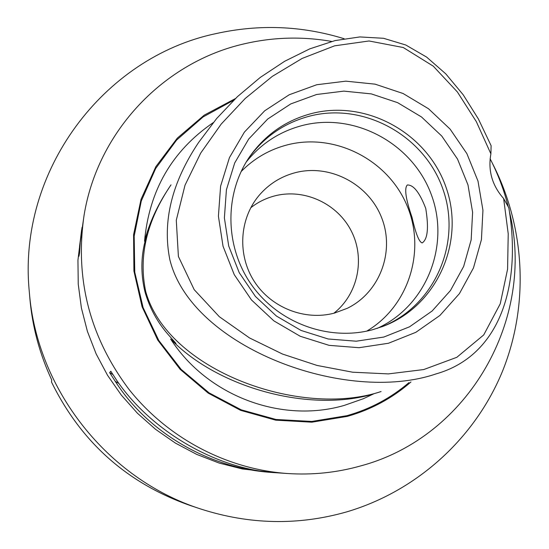 <?xml version="1.0" encoding="UTF-8"?>
<svg xmlns="http://www.w3.org/2000/svg" width="549" height="549" viewBox="0 0 549 549"><rect width="100%" height="100%" fill="white"/><g stroke="black" fill="none" stroke-linecap="round" stroke-linejoin="round"><path stroke-width="0.82" d="M378.659 392.329L367.501 395.555L373.444 393.976L363.314 398.739L344.257 405.409C281.294 423.759 207.199 395.932 170.643 339.035L176.016 343.461L168.118 334.492C157.371 322.194 149.671 308.051 145.032 292.054C141.134 276.037 140.853 260.322 144.209 244.916L146.809 233.929L144.531 241.237C149.191 190.373 172.091 150.831 213.245 122.626M373.444 393.976C310.384 412.8 218.173 388.383 170.643 339.035M503.632 198.539L508.827 207.824C521.742 285.109 500.297 355.574 436.201 373.862C346.158 404.675 192.781 347.785 170.183 260.988L169.874 259.814C162.161 221.624 171.768 182.46 198.704 142.328L216.683 118.495L237.442 96.645L260.322 77.382L284.67 61.275L309.808 48.84L335.089 40.585L359.876 36.934L383.573 38.293L405.8 45.011L426.607 57.082L445.836 73.909L463.205 94.799L478.392 118.982L491.115 145.698L490.895 153.871L476.333 121.652L457.386 91.971L433.264 66.161L403.295 47.537L369.038 40.976L334.567 45.835L302.122 58.441L272.359 76.338L245.19 98.504L221.213 124.06L200.728 153.041L185.013 185.198L176.284 220.224L178.398 256.465L194.181 289.646L219.326 316.711L249.514 337.937L282.502 354.05L317.02 365.435L352.636 372.208L388.356 373.903L423.746 369.552L456.823 357.31L483.724 334.931L500.242 303.789L507.585 269.161L508.223 233.778L503.632 198.539C492.117 185.473 487.869 170.581 490.895 153.871M425.736 208.394C419.621 192.507 413.479 184.704 407.303 184.986C404.16 188.28 405.732 199.054 412.011 217.308C415.723 233.661 419.127 242.198 422.215 242.919C427.705 239.24 428.872 227.732 425.736 208.394M509.486 211.969C535.618 318.097 469.23 436.798 360.858 465.861C336.935 472.634 312.408 475.18 287.278 473.506C226.449 469.141 167.493 437.999 128.857 389.22C89.734 336.887 74.794 278.967 84.045 215.462L80.209 242.432L79.578 252.828L78.967 256.253L79.584 246.027L82.034 227.458M275.248 472.662L273.251 472.531C210.741 469.086 148.539 433.449 115.297 381.383L109.656 372.654L110.795 371.213L116.532 380.086C151.599 431.857 218.028 469.937 277.183 472.806L287.278 473.506M84.045 215.462C97.653 130.937 164.432 61.598 244.957 43.673C273.725 37.085 302.623 36.344 331.671 41.443M273.251 472.531L242.349 468.956L219.133 463.054L196.707 454.394L175.405 443.091L155.545 429.311L137.435 413.246L121.343 395.136L107.508 375.248L96.137 353.879L87.394 331.349L81.403 307.989L78.239 284.162L77.944 260.205L81.616 229.859M235.418 98.566L204.242 115.139L177.3 138.149L155.875 166.615L141.045 199.287L133.585 234.656L133.915 271.069L142.088 306.788L157.748 340.085L180.154 369.34L208.236 393.139L240.613 410.343L275.715 420.163L311.839 422.188L347.277 416.389C371.206 409.609 392.439 398.128 410.968 381.953M250.742 207.769C258.023 202.066 266.148 198.072 275.118 195.794C304.709 188.28 337.745 203.775 351.484 231.383C365.394 258.895 357.879 294.442 333.819 313.253M295.781 172.544C330.477 163.746 369.113 184.409 381.857 218.296C394.944 252.053 379.558 292.72 347.208 308.332L334.465 313.081C304.976 321.007 271.275 307.824 254.331 281.513C237.305 255.244 239.247 219.305 258.668 195.904C268.564 184.162 280.937 176.373 295.781 172.544M241.08 171.597C254.262 158.215 269.936 149.239 288.101 144.668C335.37 132.899 387.807 159.862 406.857 205.189C426.299 250.344 408.888 306.363 366.718 331.129M246.178 162.099C261.166 143.385 280.216 131.101 303.35 125.241C355.375 112.332 412.958 143.92 431.39 194.847C450.379 245.568 426.347 306.218 377.156 328.398M248.903 157.81C264.529 136.344 285.137 122.358 310.72 115.853C365.058 102.395 425.125 136.296 443.18 189.92C461.867 243.331 434.485 306.074 381.96 326.751M312.772 113.231C367.761 99.623 428.529 134.176 446.461 188.554C465.051 242.72 436.723 306.033 383.277 326.257L372.709 329.695C329.016 341.553 278.768 323.265 251.744 285.137C224.651 247.057 224.04 193.776 249.692 156.643C265.476 134.395 286.503 119.922 312.772 113.231M316.553 94.503L343.866 91.12L371.344 93.9L397.641 102.67L421.502 116.964L441.794 136.083L457.537 159.1L467.981 184.91L472.607 212.285L471.159 239.899L463.672 266.416L450.461 290.524L432.132 311.002L409.554 326.799L383.82 337.052L356.212 341.204L328.144 338.98L301.065 330.45L276.387 316.025L255.409 296.433L239.24 272.695L228.72 246.055L224.383 217.912L226.421 189.741L234.691 162.984L248.718 139.014L267.734 119.003L290.744 103.933L316.553 94.503M316.732 84.738L345.829 81.163L375.091 84.155L403.09 93.508L428.501 108.743L450.098 129.104L466.87 153.617L478.001 181.101L482.942 210.246L481.425 239.659L473.478 267.912L459.438 293.605L439.927 315.449L415.881 332.296L388.466 343.255L359.039 347.702L329.105 345.348L300.214 336.262L273.882 320.877L251.497 299.974L234.245 274.644L223.031 246.22L218.413 216.203L220.602 186.152L229.441 157.632L244.415 132.089L264.7 110.788L289.227 94.757L316.732 84.738M344.106 38.718C301.758 25.679 258.902 24.012 215.531 33.709C103.356 57.398 17.39 171.357 29.282 291.533L29.859 298.361C32.329 326.737 39.617 353.94 51.723 379.97L51.496 382.029C81.039 442.158 127.19 483.285 189.947 505.409L200.488 508.916C249.315 524.645 297.887 525.681 346.206 512.025C417.096 491.238 475.159 437.91 502.493 371.254C529.449 304.372 525.215 226.888 492.261 163.032M29.282 291.533C36.522 389.015 107.419 479.037 200.488 508.916M144.531 241.237C149.314 222.997 157.419 205.312 168.852 188.177M490.12 158.771C498.039 174.15 504.106 190.228 508.305 207M79.976 245.376L79.584 246.027M115.297 381.383L118.996 383.518M109.656 372.654L112.847 374.493M408.964 382.598C390.813 398.087 370.143 409.115 346.934 415.682L311.818 421.44L276.01 419.477L241.21 409.822L209.073 392.864L181.156 369.388L158.812 340.504L143.104 307.591L134.773 272.242L134.176 236.152L141.271 201.023L155.669 168.502L176.613 140.064L203.075 116.951L233.778 100.158M381.068 391.554C300.248 418.413 167.363 370.486 145.657 291.293C138.362 256.006 146.816 220.52 171.02 184.841"/></g></svg>
